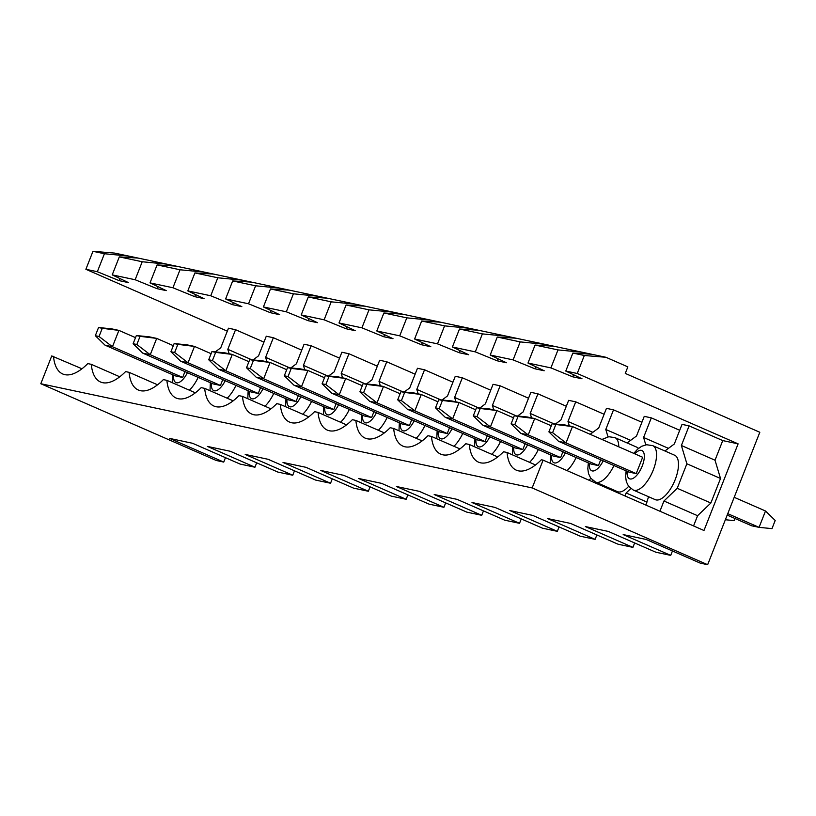 <?xml version="1.0" encoding="UTF-8"?>
<svg xmlns="http://www.w3.org/2000/svg" width="816" height="816" viewBox="0 0 816 816"><rect width="100%" height="100%" fill="white"/><g stroke="black" fill="none" stroke-linecap="round" stroke-linejoin="round"><path stroke-width="1.22" d="M102.265 328.318L98.542 327.532L95.329 335.702L99.042 336.498L102.265 328.318L118.901 330.388L135.517 337.651M98.542 327.532L111.455 328.807L118.901 330.388L112.455 346.739L182.662 377.441L184.957 371.606M99.042 336.498L112.455 346.739L105.019 345.158L95.329 335.702M105.019 345.158L175.216 375.86L182.662 377.441M140.066 336.335L136.343 335.549L133.12 343.72L136.843 344.515L140.066 336.335L156.692 338.395L173.308 345.668M136.343 335.549L149.257 336.824L156.692 338.395L150.256 354.746L220.453 385.458L222.758 379.624M136.843 344.515L150.256 354.746L142.81 353.175L133.12 343.72M142.81 353.175L213.017 383.877L220.453 385.458M177.857 344.352L174.145 343.567L170.921 351.737L174.644 352.522L177.857 344.352L194.494 346.412L211.109 353.685M174.145 343.567L187.048 344.842L194.494 346.412L188.047 362.763L258.254 393.475L260.549 387.631M174.644 352.522L188.047 362.763L180.611 361.182L170.921 351.737M180.611 361.182L250.808 391.894L258.254 393.475M215.659 352.369L211.936 351.574L208.712 359.754L212.435 360.539L215.659 352.369L232.285 354.43L248.9 361.692M211.936 351.574L224.849 352.849L232.285 354.43L225.848 370.78L296.045 401.482L298.35 395.648M212.435 360.539L225.848 370.78L218.413 369.199L208.712 359.754M218.413 369.199L288.609 399.911L296.045 401.482M253.45 360.376L249.737 359.591L246.514 367.761L250.237 368.557L253.45 360.376L270.086 362.447L286.702 369.709M249.737 359.591L262.65 360.866L270.086 362.447L263.65 378.797L333.846 409.499L336.141 403.665M250.237 368.557L263.65 378.797L256.204 377.216L246.514 367.761M256.204 377.216L326.4 407.918L333.846 409.499M291.251 368.393L287.528 367.608L284.315 375.778L288.028 376.574L291.251 368.393L307.887 370.454L324.503 377.726M287.528 367.608L300.441 368.883L307.887 370.454L301.441 386.804L371.637 417.517L373.942 411.682M288.028 376.574L301.441 386.804L294.005 385.234L284.315 375.778M294.005 385.234L364.201 415.936L371.637 417.517M329.052 376.411L325.329 375.615L322.106 383.795L325.829 384.581L329.052 376.411L345.678 378.471L362.294 385.744M325.329 375.615L338.242 376.9L345.678 378.471L339.242 394.822L409.438 425.534L411.733 419.689M325.829 384.581L339.242 394.822L331.796 393.241L322.106 383.795M331.796 393.241L402.002 423.953L409.438 425.534M366.843 384.428L363.12 383.632L359.907 391.813L363.62 392.598L366.843 384.428L383.479 386.488L400.095 393.751M363.12 383.632L376.033 384.907L383.479 386.488L377.033 402.839L447.239 433.541L449.534 427.706M363.62 392.598L377.033 402.839L369.597 401.258L359.907 391.813M369.597 401.258L439.793 431.97L447.239 433.541M404.644 392.435L400.921 391.649L397.698 399.82L401.421 400.615L404.644 392.435L421.27 394.505L437.886 401.768M400.921 391.649L413.834 392.924L421.27 394.505L414.834 410.856L485.03 441.558L487.336 435.724M401.421 400.615L414.834 410.856L407.398 409.275L397.698 399.82M407.398 409.275L477.595 439.977L485.03 441.558M442.435 400.452L438.722 399.667L435.499 407.837L439.222 408.632L442.435 400.452L459.071 402.512L475.687 409.785M438.722 399.667L451.625 400.942L459.071 402.512L452.635 418.863L522.832 449.575L525.127 443.741M439.222 408.632L452.635 418.863L445.189 417.292L435.499 407.837M445.189 417.292L515.386 447.994L522.832 449.575M480.236 408.469L476.513 407.674L473.29 415.854L477.013 416.639L480.236 408.469L496.873 410.53L513.478 417.802M476.513 407.674L489.427 408.959L496.873 410.53L490.426 426.88L560.623 457.592L562.928 451.748M477.013 416.639L490.426 426.88L482.99 425.299L473.29 415.854M482.99 425.299L553.187 456.011L560.623 457.592M518.027 416.486L514.315 415.691L511.091 423.871L514.814 424.657L518.027 416.486L534.664 418.547L551.279 425.809M514.315 415.691L527.228 416.966L534.664 418.547L528.227 434.897L598.424 465.599L600.719 459.765M514.814 424.657L528.227 434.897L520.781 433.316L511.091 423.871M520.781 433.316L590.978 464.029L598.424 465.599M725.363 519.741L734.186 520.618L735.012 518.507M555.829 424.493L572.465 426.564L642.661 457.266L636.225 473.617L566.018 442.915L558.583 441.334L548.893 431.878L552.605 432.674L555.829 424.493L552.106 423.708L548.893 431.878M734.196 497.311L765.51 511L775.2 520.455L771.977 528.625L759.064 527.35L765.51 511M552.106 423.708L565.019 424.983L572.465 426.564L566.018 442.915L552.605 432.674M727.76 513.662L759.064 527.35L751.628 525.779L727.199 515.09M558.583 441.334L628.779 472.036L636.225 473.617M577.238 373.483L584.327 355.501L572.863 353.063L565.784 371.056L577.238 373.483L738.113 443.853L722.752 440.589L689.112 425.881L682.043 424.381L674.312 443.996L664.918 450.973M565.784 371.056L582.002 378.777L572.71 376.808L550.902 367.894L557.991 349.911L582.369 352.277L605.911 357.275L584.327 355.501M605.911 357.275L627.851 366.874L625.27 373.412L759.818 432.266L707.656 564.692L532.165 487.927L543.109 460.132L703.984 530.502L738.113 443.853M81.967 368.771L51.745 355.939L40.8 383.734L532.165 487.927M40.8 383.734L216.301 460.499L223.737 462.08L225.471 457.674M707.656 564.692L700.22 563.111L646.109 539.447L623.189 534.582L670.721 555.38L655.84 552.218L608.308 531.43L585.388 526.575L632.92 547.363L618.038 544.211L570.506 523.413L547.597 518.558L595.129 539.345L580.247 536.194L532.715 515.406L509.796 510.541L557.328 531.338L542.446 528.176L494.914 507.389L472.005 502.523L519.527 523.321L504.655 520.159L457.123 499.372L434.204 494.516L481.736 515.304L466.854 512.152L419.322 491.354L396.403 486.499L443.935 507.287L429.053 504.135L381.531 483.347L358.612 478.482L406.144 499.28L391.262 496.118L343.73 475.33L320.81 470.475L368.342 491.263L353.461 488.101L305.929 467.313L283.019 462.458L330.551 483.245L315.67 480.094L268.138 459.296L245.218 454.441L292.75 475.228L277.868 472.076L230.336 451.289L207.427 446.423L254.949 467.221L240.067 464.059L192.545 443.272L169.626 438.416L223.737 462.08M53.499 356.317A59.935 25.418 -66.4 0 0 62.73 373.983A59.935 25.418 -66.4 0 0 87.791 363.589L91.3 364.334A59.935 25.418 -66.4 0 0 100.521 382A59.935 25.418 -66.4 0 0 125.593 371.596L129.091 372.341A59.935 25.418 -66.4 0 0 138.322 390.017A59.935 25.418 -66.4 0 0 163.384 379.613L166.892 380.358A59.935 25.418 -66.4 0 0 176.123 398.035A59.935 25.418 -66.4 0 0 201.185 387.631L204.694 388.375A59.935 25.418 -66.4 0 0 213.914 406.042A59.935 25.418 -66.4 0 0 238.976 395.648L242.485 396.392A59.935 25.418 -66.4 0 0 251.716 414.059A59.935 25.418 -66.4 0 0 276.777 403.655L280.286 404.399A59.935 25.418 -66.4 0 0 289.507 422.076A59.935 25.418 -66.4 0 0 314.578 411.672L318.077 412.417A59.935 25.418 -66.4 0 0 327.308 430.093A59.935 25.418 -66.4 0 0 352.369 419.689L355.878 420.434A59.935 25.418 -66.4 0 0 365.109 438.1A59.935 25.418 -66.4 0 0 390.17 427.706L393.669 428.451A59.935 25.418 -66.4 0 0 402.9 446.117A59.935 25.418 -66.4 0 0 427.961 435.713L431.47 436.458A59.935 25.418 -66.4 0 0 440.701 454.135A59.935 25.418 -66.4 0 0 465.763 443.731L469.271 444.475A59.935 25.418 -66.4 0 0 478.492 462.152A59.935 25.418 -66.4 0 0 503.554 451.748L507.062 452.492A59.935 25.418 -66.4 0 0 516.293 470.159A59.935 25.418 -66.4 0 0 541.355 459.765L543.109 460.132M670.721 555.38L672.455 550.973M632.92 547.363L634.654 542.956M595.129 539.345L596.863 534.939M557.328 531.338L559.062 526.932M519.527 523.321L521.271 518.915M481.736 515.304L483.47 510.898M443.935 507.287L445.669 502.88M406.144 499.28L407.878 494.873M368.342 491.263L370.076 486.856M330.551 483.245L332.285 478.839M292.75 475.228L294.484 470.822M254.949 467.221L256.693 462.815M104.428 253.735L92.963 251.308L85.884 269.29L97.339 271.718L104.428 253.735L128.806 256.102L582.369 352.277L581.828 353.634M550.902 367.894L527.983 363.038L535.072 345.056L557.991 349.911M97.339 271.718L119.146 280.633L128.438 282.601L112.22 274.88L135.14 279.735L156.937 288.64L166.24 290.618L150.022 282.887L172.931 287.752L194.738 296.657L204.041 298.625L187.813 290.904L210.732 295.769L232.529 304.674L241.832 306.643L225.614 298.921L248.523 303.776L270.331 312.691L279.633 314.66L263.405 306.938L286.324 311.794L308.122 320.698L317.424 322.677L301.206 314.945L324.125 319.811L345.923 328.715L355.225 330.684L338.997 322.963L361.916 327.828L383.724 336.733L393.016 338.701L376.798 330.98L399.718 335.835L421.515 344.75L430.817 346.718L414.599 338.997L437.509 343.852L459.316 352.757L468.619 354.736L452.39 347.004L475.31 351.869L497.107 360.774L506.41 362.743L490.192 355.021L513.101 359.887L534.908 368.791L544.211 370.76L527.983 363.038M227.317 331.153L85.884 269.29M229.153 353.767L227.817 349.319L235.549 329.705L228.48 328.205L220.748 347.82L215.251 351.9M235.549 329.705L263.956 342.128M266.954 361.784L265.618 357.337L273.35 337.722L266.281 336.223L258.55 355.837L253.052 359.917M273.35 337.722L301.747 350.146M304.756 369.791L303.419 365.354L311.141 345.729L304.072 344.23L296.351 363.854L290.843 367.934M311.141 345.729L339.548 358.153M342.547 377.808L341.21 373.371L348.942 353.746L341.873 352.247L334.142 371.872L328.644 375.952M348.942 353.746L377.339 366.17M380.348 385.825L379.012 381.378L386.733 361.763L379.664 360.264L371.943 379.879L366.435 383.959M386.733 361.763L415.14 374.187M418.139 393.842L416.803 389.395L424.534 369.781L417.466 368.281L409.734 387.896L404.236 391.976M424.534 369.781L452.931 382.204M455.94 401.849L454.604 397.412L462.335 377.788L455.267 376.288L447.535 395.913L442.037 399.993M462.335 377.788L490.732 390.211M493.741 409.867L492.395 405.43L500.126 385.805L493.058 384.305L485.326 403.93L479.828 408.01M500.126 385.805L528.533 398.228M531.532 417.884L530.196 413.437L537.928 393.822L530.859 392.323L523.127 411.937L517.63 416.017M537.928 393.822L566.324 406.246M569.333 425.901L567.997 421.454L575.719 401.839L568.65 400.34L560.929 419.954L555.421 424.034M575.719 401.839L604.126 414.263M608.012 436.846L605.788 429.471L613.52 409.846L606.451 408.347L598.72 427.972L590.172 434.306M613.52 409.846L641.917 422.27M645.803 444.863L643.589 437.478L651.311 417.863L644.242 416.364L636.521 435.989L627.116 442.955M651.311 417.863L679.718 430.287M92.963 251.308L114.556 253.082L128.806 256.102L128.265 257.458M135.14 279.735L142.219 261.752L166.597 264.119L166.066 265.475M112.22 274.88L119.309 256.887L142.219 261.752M119.768 376.778L91.3 364.334M553.87 346.239L535.072 345.056M138.098 258.08L119.309 256.887M172.931 287.752L180.02 269.77L204.398 272.136L203.867 273.482M150.022 282.887L157.1 264.904L180.02 269.77M693.559 525.943L697.588 515.712L710.858 503.013L720.518 478.482L715.02 460.214L722.752 440.589M157.559 384.795L129.091 372.341M175.899 266.087L157.1 264.904M210.732 295.769L217.811 277.777L242.189 280.153L241.658 281.5M187.813 290.904L194.902 272.921L217.811 277.777M195.361 392.812L166.892 380.358M213.7 274.105L194.902 272.921M248.523 303.776L255.612 285.794L279.99 288.16L279.46 289.517M225.614 298.921L232.693 280.939L255.612 285.794M233.152 400.829L204.694 388.375M251.491 282.122L232.693 280.939M286.324 311.794L293.413 293.811L317.791 296.177L317.251 297.534M263.405 306.938L270.494 288.946L293.413 293.811M270.953 408.836L242.485 396.392M289.292 290.139L270.494 288.946M324.125 319.811L331.204 301.828L355.582 304.195L355.052 305.541M301.206 314.945L308.285 296.963L331.204 301.828M308.754 416.854L280.286 404.399M327.083 298.146L308.285 296.963M361.916 327.828L369.005 309.835L393.383 312.212L392.853 313.558M338.997 322.963L346.086 304.98L369.005 309.835M346.545 424.871L318.077 412.417M364.885 306.163L346.086 304.98M399.718 335.835L406.796 317.852L431.174 320.219L430.644 321.575M376.798 330.98L383.887 312.997L406.796 317.852M384.346 432.888L355.878 420.434M402.686 314.18L383.887 312.997M437.509 343.852L444.598 325.87L468.976 328.236L468.445 329.593M414.599 338.997L421.678 321.004L444.598 325.87M422.137 440.895L393.669 428.451M440.477 322.198L421.678 321.004M475.31 351.869L482.389 333.887L506.767 336.253L506.236 337.6M452.39 347.004L459.479 329.021L482.389 333.887M459.938 448.912L431.47 436.458M478.278 330.205L459.479 329.021M513.101 359.887L520.19 341.894L544.568 344.27L544.037 345.617M490.192 355.021L497.27 337.039L520.19 341.894M497.74 456.929L469.271 444.475M516.069 338.222L497.27 337.039M535.531 464.947L507.062 452.492M648.577 496.73L645.823 505.063M633.318 490.059L655.258 499.657A24.235 10.282 -66.4 0 0 675.199 479.614A24.235 10.282 -66.4 0 0 674.679 455.246L652.749 445.648A24.235 10.282 113.6 0 1 653.259 470.016A24.235 10.282 113.6 0 1 633.318 490.059L628.493 486.163L626.3 481.573L625.617 476.728L626.117 470.873M659.93 511.234L663.959 501.004L677.219 488.294L686.878 463.774L681.38 445.495L689.112 425.881M119.146 280.633L119.952 278.562M194.738 296.657L195.554 294.586M227.817 349.319L251.756 359.795M265.618 357.337L289.547 367.802M156.937 288.64L157.753 286.579M303.419 365.354L327.349 375.819M341.21 373.371L365.14 383.836M232.529 304.674L233.345 302.603M379.012 381.378L402.941 391.853M270.331 312.691L271.147 310.621M416.803 389.395L440.732 399.86M308.122 320.698L308.938 318.638M454.604 397.412L478.533 407.878M345.923 328.715L346.739 326.645M492.395 405.43L516.334 415.895M383.724 336.733L384.54 334.662M530.196 413.437L554.125 423.912M421.515 344.75L422.331 342.679M567.997 421.454L592.844 432.327M459.316 352.757L460.132 350.696M591.977 481.511L592.997 480.532M605.788 429.471L630.646 440.344M588.989 480.206A24.235 10.282 -66.4 0 0 590.825 478.329M497.107 360.774L497.923 358.703M624.995 495.955L626.158 492.986L646.996 502.105M626.158 492.986L630.799 488.549M643.589 437.478L668.447 448.351M610.776 488.713L610.888 489.784M613.928 465.548A24.235 10.282 113.6 0 1 595.527 482.042L617.457 491.64A24.235 10.282 -66.4 0 0 628.626 486.336M638.479 448.402A24.235 10.282 -66.4 0 0 636.888 447.229L614.948 437.631A24.235 10.282 113.6 0 1 618.763 446.811M534.908 368.791L535.724 366.721M663.959 501.004L697.588 515.712M677.219 488.294L710.858 503.013M686.878 463.774L720.518 478.482M681.38 445.495L715.02 460.214M572.71 376.808L573.515 374.738M591.661 354.256L572.863 353.063M634.838 453.849A15.422 6.538 113.6 0 1 643.355 451.86A15.422 6.538 113.6 0 1 642.233 466.038A15.422 6.538 113.6 0 1 632.186 478.757A15.422 6.538 113.6 0 1 627.188 471.342M187.415 372.677A15.422 6.538 113.6 0 1 177.847 382.786A15.422 6.538 113.6 0 1 173.624 375.166M198.166 377.38A24.235 10.282 113.6 0 1 189.373 390.191M235.967 385.397A24.235 10.282 113.6 0 1 227.164 398.208M225.216 380.695A15.422 6.538 113.6 0 1 215.648 390.803A15.422 6.538 113.6 0 1 211.415 383.183M273.758 393.414A24.235 10.282 113.6 0 1 264.965 406.215M263.007 388.712A15.422 6.538 113.6 0 1 253.45 398.82A15.422 6.538 113.6 0 1 249.217 391.201M311.559 401.431A24.235 10.282 113.6 0 1 302.756 414.232M300.808 396.729A15.422 6.538 113.6 0 1 291.241 406.827A15.422 6.538 113.6 0 1 287.018 399.208M349.35 409.438A24.235 10.282 113.6 0 1 340.558 422.249M338.599 404.736A15.422 6.538 113.6 0 1 329.042 414.844A15.422 6.538 113.6 0 1 324.809 407.225M387.151 417.455A24.235 10.282 113.6 0 1 378.349 430.267M376.4 412.753A15.422 6.538 113.6 0 1 366.833 422.861A15.422 6.538 113.6 0 1 362.61 415.242M424.952 425.473A24.235 10.282 113.6 0 1 416.15 438.274M414.191 420.77A15.422 6.538 113.6 0 1 404.634 430.879A15.422 6.538 113.6 0 1 400.401 423.249M462.743 433.49A24.235 10.282 113.6 0 1 453.951 446.291M451.993 428.788A15.422 6.538 113.6 0 1 442.425 438.886A15.422 6.538 113.6 0 1 438.202 431.266M500.545 441.497A24.235 10.282 113.6 0 1 491.742 454.308M489.794 436.795A15.422 6.538 113.6 0 1 480.226 446.903A15.422 6.538 113.6 0 1 475.993 439.283M538.336 449.514A24.235 10.282 113.6 0 1 529.543 462.325M527.585 444.812A15.422 6.538 113.6 0 1 518.027 454.92A15.422 6.538 113.6 0 1 513.794 447.301M576.137 457.531A24.235 10.282 113.6 0 1 567.049 470.608M565.386 452.829A15.422 6.538 113.6 0 1 555.818 462.937A15.422 6.538 113.6 0 1 551.596 455.308M603.177 460.846A15.422 6.538 113.6 0 1 593.62 470.944A15.422 6.538 113.6 0 1 589.387 463.325M172.207 382.684L172.553 374.697M209.998 390.701L210.344 382.714M247.799 398.708L248.146 390.731M285.59 406.725L285.947 398.738M323.391 414.742L323.738 406.756M361.182 422.759L361.539 414.773M398.983 430.766L399.33 422.79M436.784 438.784L437.131 430.797M474.575 446.801L474.922 438.814M512.377 454.818L512.723 446.831M550.229 463.243L550.525 454.849M595.527 482.042L590.702 478.156L588.499 473.555L587.816 468.71L588.316 462.856M601.933 439.447L608.818 436.733L614.948 437.631M633.767 453.38L637.592 449.157L641.723 446.27L646.619 444.74L652.749 445.648"/></g></svg>
